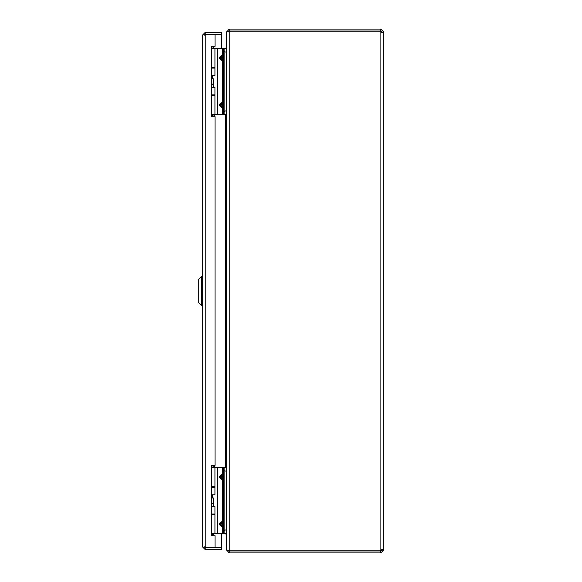 <?xml version="1.0" encoding="UTF-8"?>
<svg xmlns="http://www.w3.org/2000/svg" width="582" height="582" viewBox="0 0 582 582"><rect width="100%" height="100%" fill="white"/><g stroke="black" fill="none" stroke-linecap="round" stroke-linejoin="round"><path stroke-width="0.87" d="M204.413 35.131L205.235 34.309L221.597 34.309L221.597 32.374L205.235 32.374L205.235 34.309M205.235 547.691L205.235 549.626L221.597 549.626L221.597 547.691L205.235 547.691L204.413 546.869M204.544 34.687L202.478 35.131L202.478 546.869L204.544 547.313M221.597 48.444L221.597 34.6L205.235 34.6L205.235 547.4L221.597 547.4L221.597 533.57M202.478 35.131L205.235 32.374M205.235 549.626L202.478 546.869M215.049 547.4L215.049 535.695L211.775 535.695L211.775 465.324L215.049 465.324L215.049 116.676L211.775 116.676L211.775 46.305L215.049 46.305L215.049 34.6M201.445 276.566L198.353 279.658L198.353 302.342L201.445 305.434L201.445 276.566L202.478 276.566M201.445 305.434L202.478 305.434M381.712 32.17L383.647 32.17L382.84 32.563L380.89 32.17L380.89 549.83L382.84 549.437L383.647 549.83L383.647 32.17L381.705 32.221M383.647 550.143L381.712 550.143L381.676 549.59L383.647 550.143L380.89 552.9L380.308 552.9L380.308 550.965L380.89 550.965L380.89 552.9M381.712 550.143L380.89 550.965M380.89 31.035L380.308 31.035L380.308 29.1L380.89 29.1L380.89 31.035L381.712 31.857M380.308 552.9L229.264 552.9L229.264 550.965L380.308 550.965M380.308 31.035L229.264 31.035L229.264 29.1L380.308 29.1M380.89 29.1L383.647 31.857M380.89 549.83A1.833 1.833 0 0 0 380.25 550.805L229.264 550.805L229.264 31.195L380.25 31.195A1.833 1.833 0 0 0 380.89 32.17M229.264 550.965L228.442 550.143M228.442 31.857L229.264 31.035M226.689 31.857L229.264 29.1M228.617 31.348L226.507 32.148L226.507 549.852L229.264 550.674M229.264 552.9L226.682 550.143M224.885 533.556L226.507 534.378L226.507 550.143M226.507 31.857L226.507 47.622L225.685 48.444L213.667 48.532M226.507 534.087L226.471 533.258M226.471 48.742L226.507 47.913M213.776 533.57L214.583 533.556M212.11 535.695L214.001 533.796M214.001 48.204L212.939 47.142M224.885 48.742L226.507 48.742M226.507 114.218L224.885 114.218M224.885 467.783L226.507 467.783M226.507 533.258L224.885 533.258M213.063 84.084L213.318 84.528L211.775 84.528M211.775 116.48L213.318 114.53M212.728 46.305L213.318 48.277L212.728 46.305M209.52 34.549L212.401 34.476L209.52 34.6M224.885 51.805L224.885 48.532L223.335 48.532L223.335 51.805L224.885 51.805L224.885 111.257L223.335 111.257L223.335 51.805M224.885 114.53L223.335 114.53L224.885 114.53L224.885 111.257M223.335 48.532L211.775 48.532M223.335 111.257L223.335 114.53L211.775 114.53M211.775 67.708L214.962 67.708L214.962 48.532M214.962 114.53L214.962 95.361L211.775 95.361M223.335 108.325L222.36 106.979L222.95 105.757L222.36 103.225L223.335 101.879L222.63 101.879L222.36 103.225L220.578 104.447L220.578 105.757L222.36 106.979L222.63 108.325L223.335 108.325M222.63 48.532L222.63 54.737L223.335 54.737L220.578 57.305L222.95 57.305L222.36 56.083L222.63 54.737L219.654 57.305L219.654 58.615L222.63 61.183L223.335 61.183L222.36 59.837L222.95 58.615L220.578 58.615L222.36 59.837L222.63 61.183L222.63 101.879L219.654 104.447L219.654 105.757L222.63 108.325L222.63 114.53M213.136 503.255L211.775 503.568M211.775 535.52L213.318 533.57M212.721 465.324L213.318 467.317L212.721 465.324M224.885 470.845L224.885 467.572L223.335 467.572L223.335 470.845L224.885 470.845L224.885 530.297L223.335 530.297L223.335 470.845M224.885 533.57L223.335 533.57L224.885 533.57L224.885 530.297M223.335 467.572L211.775 467.572M223.335 530.297L223.335 533.57L211.775 533.57M211.775 486.748L214.962 486.748L214.962 467.572M214.962 533.57L214.962 514.401L211.775 514.401M223.335 527.365L222.36 526.019L222.95 524.797L222.36 522.265L223.335 520.919L222.63 520.919L222.36 522.265L220.578 523.487L220.578 524.797L222.36 526.019L222.63 527.365L223.335 527.365M222.63 467.572L222.63 473.777L223.335 473.777L220.578 476.345L222.95 476.345L222.36 475.123L222.63 473.777L219.654 476.345L219.654 477.655L222.63 480.223L223.335 480.223L222.36 478.877L222.95 477.655L220.578 477.655L222.36 478.877L222.63 480.223L222.63 520.919L219.654 523.487L219.654 524.797L222.63 527.365L222.63 533.57M211.775 514.008L214.962 514.008L214.962 506.529L211.775 506.529M211.775 487.272L214.962 487.272L214.962 494.744L211.775 494.744M211.775 503.255L213.674 503.255L213.674 498.017L211.775 498.017M213.594 503.255L213.594 498.017M211.775 94.837L214.962 94.837L214.962 87.358L211.775 87.358M211.775 68.101L214.962 68.101L214.962 75.573L211.775 75.573M211.775 84.084L213.674 84.084L213.674 78.846L211.775 78.846M213.594 84.084L213.594 78.846M225.685 467.783L225.685 114.218M214.583 114.53L214.583 116.676M214.583 465.324L214.583 467.572M214.001 467.572L214.001 465.324M214.001 116.676L214.001 114.53M226.507 110.944L224.885 110.944M226.507 52.016L224.885 52.016M226.507 529.984L224.885 529.984M226.507 471.056L224.885 471.056M217.181 48.532L217.181 114.53M217.763 114.53L217.763 48.532M219.654 104.447L223.335 104.447M223.335 105.757L219.654 105.757M223.335 57.305L222.95 57.305L222.95 58.615L223.335 58.615M219.654 58.615L220.578 58.615L220.578 57.305L219.654 57.305M217.181 467.572L217.181 533.57M217.763 533.57L217.763 467.572M219.654 523.487L223.335 523.487M223.335 524.797L219.654 524.797M223.335 476.345L222.95 476.345L222.95 477.655L223.335 477.655M219.654 477.655L220.578 477.655L220.578 476.345L219.654 476.345M213.318 84.528L213.318 87.358M213.318 94.837L213.318 95.361M212.597 75.573L212.597 78.846M213.318 67.708L213.318 68.101M209.52 34.476L210.96 34.403M213.318 503.568L213.318 506.529M213.318 514.008L213.318 514.401M212.597 494.744L212.597 498.017M213.318 486.748L213.318 487.272"/></g></svg>
